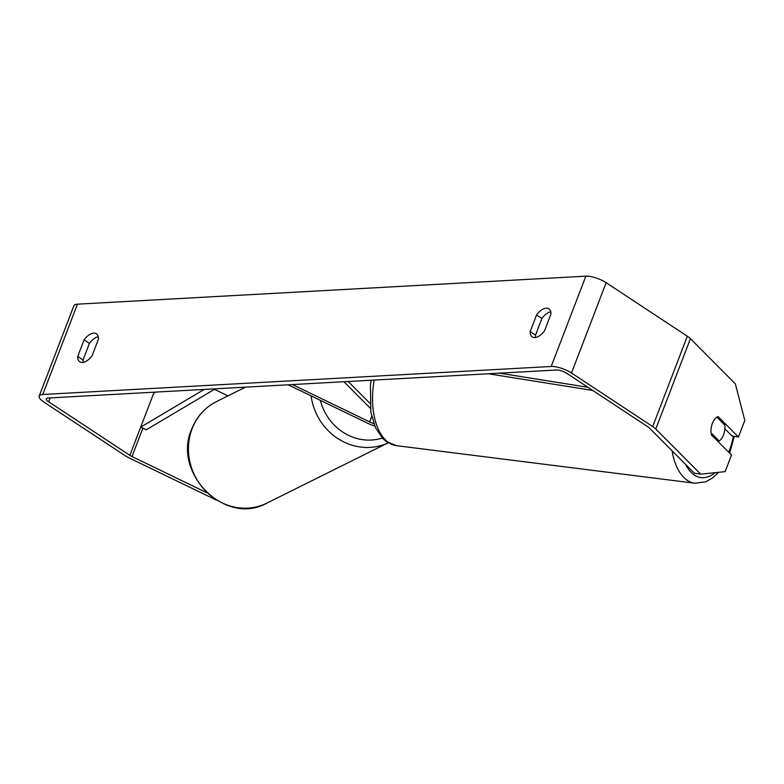 <?xml version="1.0" encoding="UTF-8"?>
<svg xmlns="http://www.w3.org/2000/svg" width="784" height="784" viewBox="0 0 784 784"><rect width="100%" height="100%" fill="white"/><g stroke="black" fill="none" stroke-linecap="round" stroke-linejoin="round"><path stroke-width="1.18" d="M206.731 492.685L131.986 456.533A7.644 2.401 21 0 1 129.87 455.347L48.677 401.81A7.644 2.401 21 0 1 46.334 398.801A7.644 2.401 21 0 1 48.118 398.017L556.542 370.009A7.644 2.401 21 0 1 566.685 373.272L647.878 426.81A7.644 2.401 21 0 1 649.426 428.035L694.359 473.213L700.7 474.173L725.141 471.645L731.501 455.073L711.176 434.64M98.274 336.738A12.74 6.938 -56.6 0 0 89.425 343.402L83.045 360.023A12.74 6.938 -56.6 0 0 83.241 362.375M535.707 337.443A12.74 6.938 123.4 0 1 535.511 335.101L541.891 318.48A12.74 6.938 123.4 0 1 550.74 311.816M544.557 330.779A12.74 6.938 123.4 0 1 534.913 337.541A12.74 6.938 123.4 0 1 532.238 336.885A12.74 6.938 123.4 0 1 530.16 331.573L536.54 314.952A12.74 6.938 123.4 0 1 548.859 308.847A12.74 6.938 123.4 0 1 550.927 314.159L544.557 330.779M82.447 362.463A12.74 6.938 -56.6 0 0 92.091 355.701L98.461 339.09A12.74 6.938 -56.6 0 0 96.393 333.768A12.74 6.938 -56.6 0 0 84.074 339.874L77.694 356.495A12.74 6.938 -56.6 0 0 79.772 361.806A12.74 6.938 -56.6 0 0 82.447 362.463M216.178 500.006L129.311 457.993A15.288 4.802 21 0 1 125.068 455.612L43.875 402.074A15.288 4.802 21 0 1 39.2 396.067L73.872 305.75A15.288 4.802 21 0 1 77.44 304.172L585.864 276.164A15.288 4.802 21 0 1 606.15 282.701L687.343 336.228A15.288 4.802 21 0 1 690.43 338.678L735.363 383.856L744.8 420.44L738.44 437.011L718.115 416.578A12.74 6.938 -81.4 0 0 711.225 427.662A12.74 6.84 -82.8 0 0 711.049 432.876L710.97 432.866M39.2 396.067A15.288 4.802 21 0 1 42.767 394.489L551.191 366.481A15.288 4.802 21 0 1 571.487 373.008L652.68 426.545A15.288 4.802 21 0 1 655.757 428.995L700.7 474.173M227.958 395.871L214.463 389.344M724.847 428.76L732.099 436.051L738.44 437.011M83.045 360.023L77.694 356.495M89.425 343.402L84.074 339.874M541.891 318.48L536.54 314.952M535.511 335.101L530.16 331.573M716.899 417.137L724.847 425.134A12.74 6.84 -82.8 0 1 723.593 434.679A12.74 6.84 -82.8 0 1 719.114 440.98L711.049 432.876M717.252 440.745L719.114 440.98M155.653 392.088L153.703 393.254L140.699 427.123L204.252 389.413M140.699 427.123L146.294 429.789L215.365 388.805M587.941 387.286L499.418 373.155M592.724 390.442L488.295 373.772M288.169 384.797L367.382 423.095A17.826 5.596 -159 0 0 374.762 426.035M369.813 403.241L348.174 381.485M370.264 408.209L343.921 381.72M292.422 384.562L369.607 421.89A11.466 3.597 -159 0 0 373.811 423.595M77.44 304.172L42.767 394.489M585.864 276.164L551.191 366.481M690.43 338.678L655.757 428.995M50.176 397.9L48.677 401.81M154.115 392.176L129.87 455.347M142.874 428.162L131.986 456.533M606.15 282.701L571.487 373.008M687.343 336.228L652.68 426.545M672.084 450.82A56.673 30.458 97.2 0 0 694.889 483.228L705.816 481.768L712.607 477.907L718.556 472.331M733.305 436.237A50.313 27.028 -82.8 0 1 729.59 450.085A50.313 27.028 -82.8 0 1 728.748 452.309M715.135 472.683A50.313 27.028 -82.8 0 1 685.539 464.334M694.889 483.228L396.469 445.665A56.673 30.458 -82.8 0 1 374.193 380.054M371.704 416.441L369.607 421.89M216.453 401.594A56.673 52.371 63.6 0 0 192.227 428.427A56.673 52.371 63.6 0 0 206.231 491.597A56.673 52.371 63.6 0 0 266.913 503.093C225.42 526.642 171.696 472.968 191.845 428.789C196.784 416.539 204.987 407.464 216.453 401.594L245.519 387.139M388.178 442.803A56.673 52.371 -116.4 0 1 311.101 395.881M320.372 400.369A50.313 46.481 63.6 0 0 382.298 438.06M729.649 453.201L734.304 436.384M396.469 445.665L386.247 441.549L382.768 438.55L375.448 427.603L370.852 412.247L370.42 385.169L371.175 380.22M389.06 442.372L266.913 503.093"/></g></svg>
